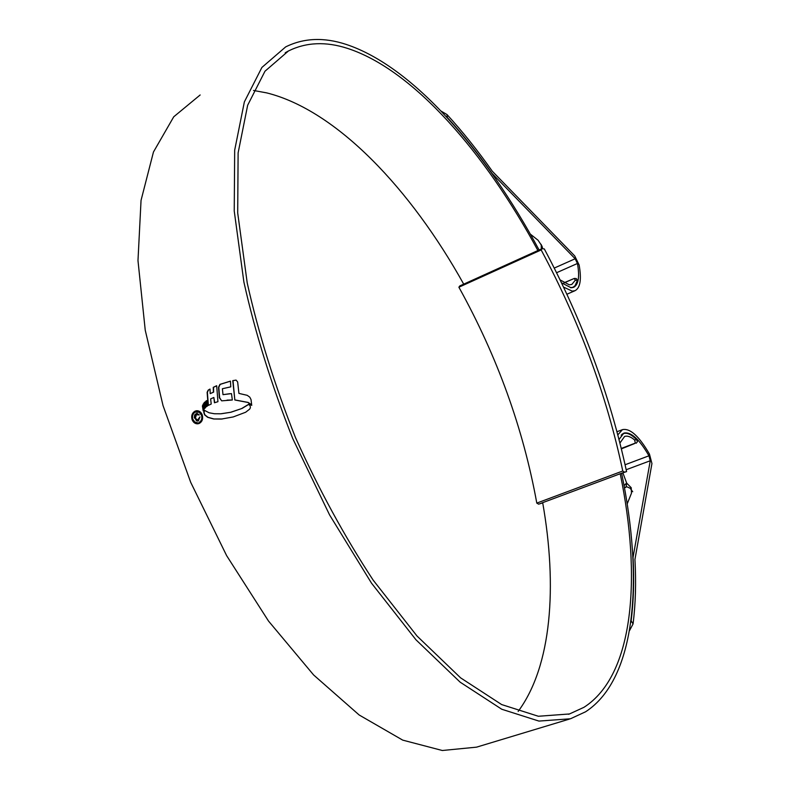 <?xml version="1.0" encoding="UTF-8"?>
<svg xmlns="http://www.w3.org/2000/svg" width="790" height="790" viewBox="0 0 790 790"><rect width="100%" height="100%" fill="white"/><g stroke="black" fill="none" stroke-linecap="round" stroke-linejoin="round"><path stroke-width="1.19" d="M542.72 502.875L538.632 504.168L536.795 503.102C523.247 428.486 497.275 356.517 458.891 287.214L459.839 285.901L541.97 248.682L541.17 249.946L458.891 287.214M541.17 249.946C579.514 321.52 606.72 395.207 622.767 470.998L536.795 503.102M542.69 502.736L538.632 504.168M541.871 502.963L624.485 472.153L622.767 470.998M541.97 248.682L544.32 248.939C582.664 321.046 610.087 395.267 626.579 471.6L624.485 472.153M621.078 473.417L626.579 471.6M624.465 487.914L626.055 487.134L624.396 487.499M624.061 485.702L626.006 483.579L626.924 483.796L622.915 472.934M626.055 487.134L626.598 483.717M564.07 282.919L574.251 278.455L563.902 282.82M574.508 278.445L576.305 278.564L577.421 280.341L575.327 280.213L574.251 278.455M575.327 280.213L571.812 284.44L569.333 284.834L560.11 279.907M577.421 280.341L575.071 285.713L572.997 287.254L570.489 287.688M621.355 448.592L635.338 443.091L621.315 448.424M621.424 448.848L634.508 443.585M621.128 435.181L623.419 433.601C627.003 432.397 631.378 434.391 636.552 439.605L637.461 441.669L636.207 443.22M619.962 442.973L624.584 436.495C627.359 435.517 630.706 436.682 634.637 440L636.552 439.605M635.338 443.091L634.637 440M537.901 250.529C485.317 153.082 413.506 69.895 347.649 48.427C325.934 41.357 306.204 42.196 288.478 50.945L264.976 71.228L247.655 105.258L238.116 152.905L237.701 212.964L247.231 283.018C258.547 333.607 274.644 385.155 295.519 437.64C318.726 489.158 344.608 536.657 373.156 580.127L416.992 635.99L460.6 677.85L501.66 704.571L538.355 716.263L569.481 713.962L583.968 707.307C634.163 675.164 641.519 576.967 620.219 473.743M463.71 284.143C411.086 189.531 336.876 110.442 266.783 92.904L253.511 90.465M518.151 711.425C551.805 666.098 557.424 586.21 542.681 502.657M441.116 111.104L447.022 114.58C462.673 131.713 477.772 150.594 492.298 171.223L574.755 255.97L579.139 265.025C581.657 279.304 580.294 287.856 575.061 290.681L572.286 291.145L563.556 287.116M447.022 114.58L447.328 117.522C462.762 134.389 477.644 152.993 491.982 173.326L575.16 258.765L577.451 263.475C579.771 276.737 578.507 284.676 573.639 287.303L571.022 287.728L561.493 282.79M539.096 249.986C485.929 151.176 413.18 66.558 346.218 44.428C323.999 37.1 303.824 37.92 285.684 46.886L261.895 67.446L244.357 101.91L234.679 150.169L234.235 211.019L243.883 282.01C255.338 333.301 271.651 385.55 292.823 438.756L329.568 514.902L371.527 583.188L415.965 639.791L460.165 682.185L501.759 709.242L538.928 721.082L570.459 718.782L585.578 711.79C636.543 678.64 643.583 578.26 621.612 473.279M200.156 94.968L173.741 116.792L153.458 152.006L141.045 200.374L137.983 260.591L145.242 330.21L163.036 405.596L190.706 482.334L226.631 555.637L268.501 621.039L313.6 674.946L359.164 714.99L402.722 740.131L442.321 750.5L476.568 747.152L569.402 719.098M241.829 408.44L248.554 404.352L250.114 405.655L250.4 407.739L249.62 409.171L245.65 412.242L233.238 416.942L221.407 419.065L213.626 418.976L207.681 417.318L204.6 414.859L203.79 412.479L204.314 410.267L209.083 412.775L214.426 413.753L220.746 413.792L230.621 412.281L242.096 408.42L230.878 412.262L221.388 413.733M235.894 380.128L232.754 380.642L234.828 399.987L247.882 402.446L251.733 405.398L251.032 399.592L249.798 397.182L247.231 395.326L238.916 393.4L237.652 381.955L236.082 380.118M230.453 381.126L219.936 384.375L218.524 387.258L219.363 397.795L221.704 400.846L232.329 399.997L231.49 393.608L222.997 394.664L222.385 388.739L230.779 386.853L230.453 381.126M216.667 385.727L213.241 387.347L213.409 392.107L210.209 393.657L210.031 389.045L208.185 390.112L207.118 392.304L208.155 405.487L211.216 404.036L210.634 398.901L213.843 397.479L214.455 402.772L217.941 401.685L216.667 385.727M206.783 400.599L205.815 401.211L206.388 406.712L207.405 406.011L206.783 400.599M205.054 401.982L204.136 402.604L204.758 408.381L205.637 407.502L205.054 401.982M203.208 410.84L204.156 409.013L203.445 403.72L202.398 405.981L203.208 410.84M192.069 419.559C191.121 415.678 192.138 412.864 195.11 411.126L196.621 410.721C199.238 410.672 201.124 412.084 202.27 414.977C203.237 418.868 202.24 421.682 199.278 423.43L197.846 423.815C195.169 423.904 193.244 422.482 192.069 419.559L194.34 422.551L197.372 423.796M619.064 439.447L623.853 433.098C630.943 431.577 639.308 439.151 648.955 455.8L650.259 460.748L633.047 557.365C634.271 580.008 633.629 601.15 631.131 620.812L633.067 623.912L629.413 630.835M626.677 483.125L631.22 487.707L631.467 493.217L627.191 503.911M530.278 234.067L538.079 240.259L542.019 246.184L542.73 248.761M541.209 244.416L541.348 248.969M617.859 434.836L622.441 429.642C630.074 428.002 639.08 436.149 649.449 454.062L651.938 463.552L634.943 559.458C636.217 582.457 635.585 603.935 633.067 623.912M626.302 486.551L630.134 488.24L632.711 491.745M630.697 622.569L631.131 620.812M447.328 117.522L446.044 116.347M195.11 411.126L195.377 411.096C192.414 412.834 191.397 415.649 192.335 419.529M196.661 411.689L199.84 412.508L201.806 415.293C202.625 418.611 201.766 421.021 199.228 422.502L198.962 422.522C201.499 421.05 202.349 418.651 201.539 415.313L199.189 412.271L195.397 412.025C192.869 413.506 192.01 415.905 192.8 419.233L194.784 422.028L197.737 422.857M236.111 380.118L233.011 380.632L234.828 399.987M251.003 404.352L248.139 402.426L235.094 399.967M221.585 400.777L219.63 397.775L218.791 387.238L220.193 384.365L230.453 381.165M227.036 400.135L232.25 399.967M222.997 394.664L229.791 393.706M210.209 393.657L213.675 392.087L213.498 387.327L216.667 385.826M208.313 404.539L207.385 392.284L208.451 390.092L210.031 389.174M214.712 402.683L213.843 397.479M206.634 406.524L206.081 401.192L206.802 400.718M204.995 408.124L204.403 402.584L205.064 402.13M203.484 404.036L202.398 405.981M203.198 410.879L202.665 405.961M222.405 418.967L213.626 418.976M204.492 410.415L204.057 412.449L204.867 414.829L207.938 417.288L213.893 418.947M248.702 404.421L242.096 408.42M198.438 420.853L197.549 421.11L194.32 417.732L194.656 414.898L196.977 413.377L199.278 414.947L196.394 414.681L195.416 418.177L197.53 420.132L199.939 416.893L198.438 420.853M196.009 413.654L194.478 416.853L196.434 420.774M199.959 416.982L197.619 420.122M197.036 414.503L198.418 414.938M556.585 272.728L577.451 263.475M626.184 469.734L650.259 460.748M625.107 464.747L648.955 455.8M554.264 268.067L575.16 258.765M571.93 287.718L572.997 287.254M622.194 434.075L623.419 433.601M568.474 714.269L569.481 713.962M285.21 52.782L288.478 50.945M566.894 294.236L575.061 290.681M617.03 431.725L622.441 429.642"/></g></svg>
